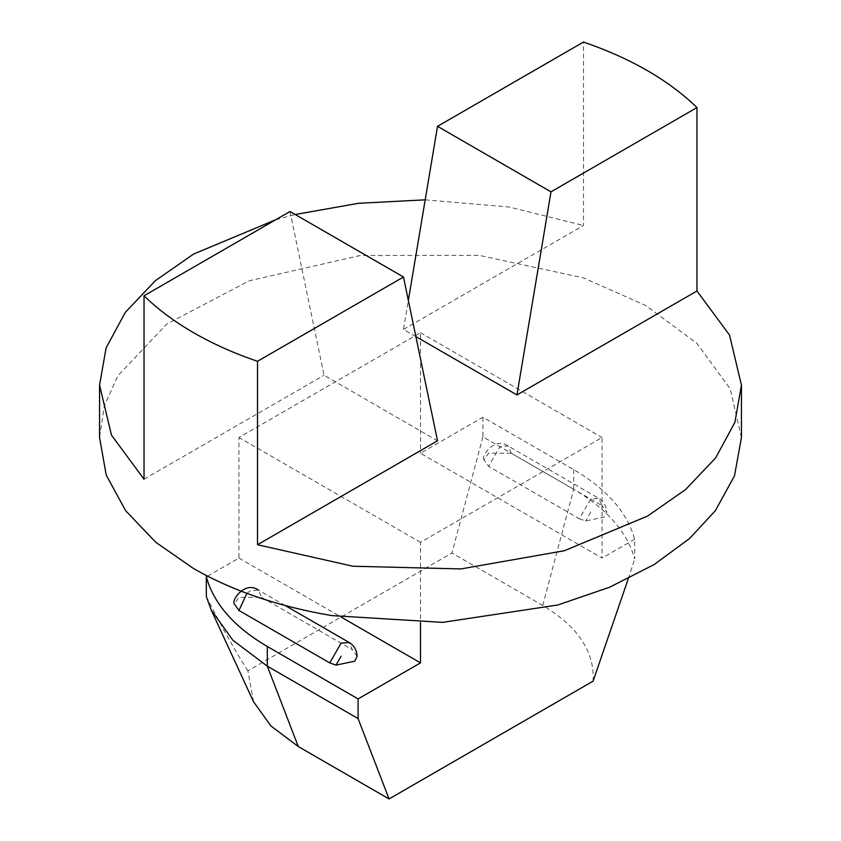 <?xml version="1.0" encoding="UTF-8"?>
<svg xmlns="http://www.w3.org/2000/svg" width="841" height="841" viewBox="0 0 841 841"><rect width="100%" height="100%" fill="white"/><g stroke="black" fill="none" stroke-linecap="round" stroke-linejoin="round"><path stroke-width="0.63" stroke-dasharray="4.21 3.15" d="M511.275 453.236L488.579 453.236L483.88 459.796L488.579 466.345L499.932 446.687L507.953 445.898L511.275 453.236L602.051 505.651L598.729 498.303L590.708 499.102L579.354 518.75L488.579 466.345M579.354 518.75L585.63 520.989L604.353 517.068L606.75 512.201L602.051 505.651M357.12 656.327L352.421 649.778L349.089 642.429M246.907 593.368L250.292 590.813L258.313 590.025L261.646 597.362L238.949 597.362L234.25 603.922M261.646 597.362L352.421 649.778M253.488 701.667L247.895 670.813L451.932 553.01L542.708 605.425C577.967 626.577 594.755 651.817 593.105 681.147M542.708 605.425L573.688 489.273C606.824 508.731 627.144 531.943 634.671 558.887L634.671 539.228C627.144 512.285 606.824 489.084 573.688 469.614L482.913 417.21L420.5 453.236L602.051 558.056L602.051 437.52L420.5 542.34L420.5 622.813M628.28 578.734L634.671 558.887M634.671 539.228L602.051 558.056M247.895 670.813C235.617 651.828 221.761 627.071 206.329 596.542M207.58 576.169L238.949 558.056L238.949 437.52L420.5 332.7L420.5 453.236M573.688 469.614L573.688 489.273L482.913 436.857L482.913 417.21M482.913 436.857L451.932 553.01M420.5 542.34L238.949 437.52M238.949 558.056L341.131 617.052M420.5 332.7L602.051 437.52M741.447 437.53L730.177 388.847L696.863 343.307L645.615 305.441L583.496 277.898L479.149 255.338L360.043 255.538L249.262 280.799L166.77 324.048L117.982 375.633L104.295 405.804L99.553 437.52M290.008 211.501L324.048 375.275L437.52 440.789M415.853 336.568L403.48 329.42L408.348 300.405M403.48 329.42L583.496 225.483L583.496 42.05M275.753 219.722L295.223 214.508M425.199 199.832L509.373 207.054L583.496 225.483M144.032 479.212L324.048 375.275M590.708 512.201L585.63 520.989M483.88 459.796C480.884 455.854 494.907 436.574 507.953 445.898L598.729 498.303C603.712 501.247 606.382 505.883 606.75 512.201M285.204 605.541L258.313 590.025"/><path stroke-width="1.26" d="M329.725 662.876L336.001 665.115L354.723 661.194L357.12 656.327C356.742 649.998 354.072 645.373 349.089 642.429L341.068 643.228L329.725 662.876L238.949 610.471L246.907 593.368M258.313 590.025C245.278 580.7 231.243 599.98 234.25 603.922L238.949 610.471M389.068 798.95L298.292 746.545L267.312 666.156L358.087 718.561L389.068 798.95L593.105 681.147L628.28 578.734M298.292 746.545L270.991 726.046L253.488 701.667L211.165 609.904L206.329 596.542L206.329 576.894C213.856 603.838 234.176 627.039 267.312 646.498L358.087 698.913L420.5 662.876L420.5 622.813M358.087 718.561L358.087 698.913M267.312 646.498L267.312 666.156L232.904 640.274L211.165 609.904M206.329 576.894L207.58 576.169M341.131 617.052L420.5 662.876M99.553 385.104L99.553 437.52L106.239 475.123L125.624 510.676L155.711 542.224L193.556 568.537C232.747 590.971 278.834 606.655 331.796 615.591L442.597 622.372L557.835 604.984L609.704 587.186L654.161 564.542L689.567 538.524L715.302 510.76L734.477 475.911L741.447 437.53L741.447 385.104L734.887 422.361L715.691 457.83L685.615 489.536L647.444 516.132L564.437 550.718L460.942 568.926L352.852 566.235L257.504 544.726L257.504 361.294L403.48 277.004L290.008 211.501L144.032 295.78L144.032 479.212L111.485 435.154L99.553 385.104L106.113 347.848L125.309 312.389L155.385 280.673L193.556 254.077L275.753 219.722M257.504 544.726L437.52 440.789L403.48 277.004M408.348 300.405L437.52 126.329L550.992 191.843L516.952 394.934L415.853 336.568M550.992 191.843L696.968 107.564L696.968 290.997L729.515 335.054L741.447 385.104M696.968 290.997L516.952 394.934M295.223 214.508L358.655 203.28L425.199 199.832M257.504 361.294C234.103 353.315 212.784 343.78 193.556 332.689C174.35 321.588 157.845 309.288 144.032 295.78M696.968 107.564C668.732 80.189 630.908 58.355 583.496 42.05L437.52 126.329M341.068 656.327L336.001 665.115M349.089 642.429L285.204 605.541"/></g></svg>
